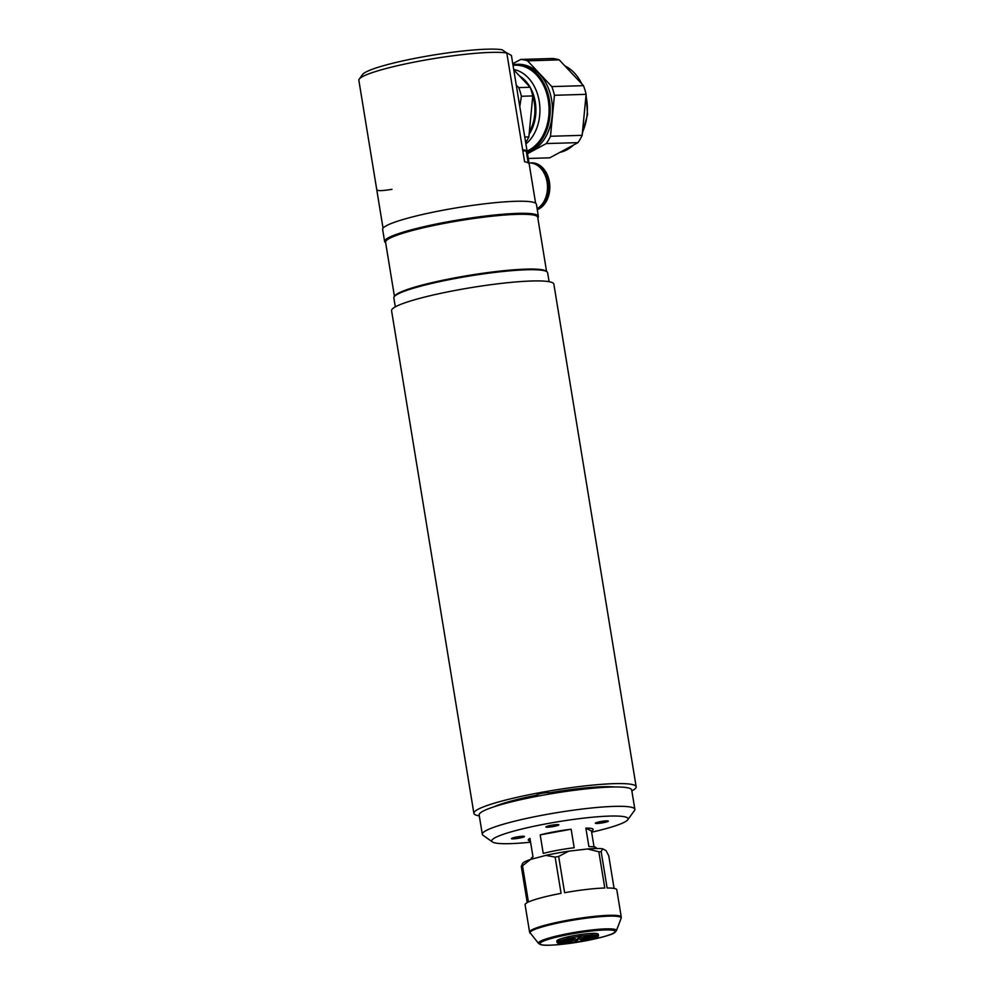 <?xml version="1.0" encoding="UTF-8"?>
<svg xmlns="http://www.w3.org/2000/svg" width="995" height="995" viewBox="0 0 995 995"><rect width="100%" height="100%" fill="white"/><g stroke="black" fill="none" stroke-linecap="round" stroke-linejoin="round"><path stroke-width="1.49" d="M631.85 790.901A82.224 9.9 170.7 0 0 636.166 786.771L553.854 284.11A82.224 9.9 170.7 0 0 552.586 282.742A82.224 9.9 170.7 0 0 464.702 288.712A82.224 9.9 170.7 0 0 391.57 310.689L473.881 813.35A82.224 9.9 170.7 0 0 475.15 814.718A82.224 9.9 170.7 0 0 479.291 815.888M636.166 786.771A82.224 9.9 170.7 0 0 634.909 785.403A82.224 9.9 170.7 0 0 547.014 791.373A82.224 9.9 170.7 0 0 473.881 813.35M614.823 786.983A66.802 8.047 170.7 0 0 549.252 792.878A6.169 0.746 170.7 0 0 542.101 793.264A6.169 0.746 170.7 0 0 537.549 795.017A66.802 8.047 170.7 0 0 494.179 806.734M549.091 281.684L547.623 272.729A77.908 9.378 170.7 0 0 546.864 271.697A77.908 9.378 170.7 0 0 546.417 271.424A77.908 9.378 170.7 0 0 467.812 276.299A77.908 9.378 170.7 0 0 394.231 296.697A77.908 9.378 170.7 0 0 393.846 297.903L395.313 306.87M546.864 271.697L545.932 271.038A77.088 9.278 170.7 0 0 545.484 270.764A77.088 9.278 170.7 0 0 467.712 275.59A77.088 9.278 170.7 0 0 394.903 295.764L394.231 296.697M546.578 271.498L537.71 217.283A77.088 9.278 170.7 0 0 536.516 215.99A77.088 9.278 170.7 0 0 454.13 221.586A77.088 9.278 170.7 0 0 385.562 242.195L394.443 296.41M537.797 217.83L537.996 217.557A77.908 9.378 170.7 0 0 538.382 216.338A77.908 9.378 170.7 0 0 537.188 215.044A77.908 9.378 170.7 0 0 453.919 220.703A77.908 9.378 170.7 0 0 384.617 241.524A77.908 9.378 170.7 0 0 385.363 242.544L385.65 242.755M538.382 216.338L536.404 204.261A77.908 9.378 170.7 0 0 535.21 202.955A77.908 9.378 170.7 0 0 451.929 208.614A77.908 9.378 170.7 0 0 382.64 229.435L384.617 241.524M535.608 203.191L529.203 164.075A77.287 9.303 -9.3 0 0 524.614 161.787L506.803 53.033A77.287 9.303 170.7 0 0 421.619 60.72A77.287 9.303 170.7 0 0 359.22 79.102A77.287 9.303 170.7 0 0 358.834 80.197L376.632 188.938A77.287 9.303 -9.3 0 0 376.645 189.062L383.05 228.178M529.178 163.964L511.405 55.446L505.796 52.325M506.803 53.033L502.089 49.75A73.182 8.806 170.7 0 0 425.201 56.441A73.182 8.806 170.7 0 0 362.603 74.476L359.22 79.102M537.126 208.689A23.843 17.574 -91.7 0 0 547.349 184.137A23.843 17.574 -91.7 0 0 532.798 163.329A23.843 17.574 -91.7 0 0 529.203 162.931L529.004 162.944M537.288 209.659A23.843 17.574 -91.7 0 0 549.787 185.63A23.843 17.574 -91.7 0 0 535.123 163.255A23.843 17.574 -91.7 0 0 531.541 162.869L530.074 162.906A23.843 17.574 -91.7 0 0 529.638 162.931M537.201 209.099A23.843 17.574 -91.7 0 0 548.27 184.697A23.843 17.574 -91.7 0 0 533.668 163.304A23.843 17.574 -91.7 0 0 530.074 162.906M527.35 152.782A44.812 33.022 -91.7 0 0 549.924 92.672A44.812 33.022 -91.7 0 0 518.084 64.314L515.858 64.376A44.812 33.022 88.3 0 1 547.698 92.734A44.812 33.022 88.3 0 1 527.238 152.098M527.064 151.091A43.991 32.425 -91.7 0 0 546.591 93.057A43.991 32.425 -91.7 0 0 513.034 65.396M527.499 153.703L546.317 143.566L577.983 142.633L549.775 157.819L528.27 158.466M577.983 142.633A49.75 36.666 -91.7 0 0 582.162 135.332L550.496 136.265L554.451 95.284L586.117 94.338L582.162 135.332M546.317 143.566A49.75 36.666 -91.7 0 0 550.496 136.265M586.117 94.338A49.75 36.666 -91.7 0 0 583.48 85.669L551.815 86.602L527.549 60.819L559.215 59.874L583.48 85.669M554.451 95.284A49.75 36.666 -91.7 0 0 551.815 86.602M559.215 59.874A49.75 36.666 -91.7 0 0 552.399 58.494L520.733 59.439L512.761 63.73M527.549 60.819A49.75 36.666 -91.7 0 0 520.733 59.439M512.91 64.65A44.812 33.022 88.3 0 1 515.858 64.376M532.785 96.005A35.335 26.044 88.3 0 1 529.328 131.788M529.091 134.3A36.703 27.052 -91.7 0 0 530.198 87.386M530.086 87.187A36.703 27.052 -91.7 0 0 519.527 75.968M513.706 69.488A40.26 29.676 88.3 0 1 539.228 101.341A40.26 29.676 88.3 0 1 525.907 143.964M513.756 69.837L530.148 87.249L518.743 87.585A49.75 36.666 88.3 0 1 521.38 96.266L532.785 95.93L528.842 136.912A49.75 36.666 88.3 0 1 525.683 142.658M530.148 87.249A49.75 36.666 88.3 0 1 532.785 95.93M528.842 136.912L524.763 137.036M519.788 106.602L521.38 96.266M518.743 87.585L516.293 85.259M391.98 189.286A12.338 1.48 -9.3 0 1 377.652 190.144M540.198 834.892L543.233 853.424A32.885 3.955 -9.3 0 1 574.177 847.74L571.142 829.221A32.885 3.955 170.7 0 0 540.198 834.892L571.142 829.221M531.392 859.22L531.28 858.536A32.885 3.955 -9.3 0 1 532.997 856.894L529.962 838.362A32.885 3.955 170.7 0 0 528.245 840.016A32.885 3.955 170.7 0 0 528.743 840.564A32.885 3.955 170.7 0 0 530.397 841.024M594.04 846.894L591.44 831.024A32.885 3.955 170.7 0 0 593.157 829.382A32.885 3.955 170.7 0 0 592.647 828.835A32.885 3.955 170.7 0 0 585.868 828.101L588.903 846.633A32.885 3.955 -9.3 0 1 595.682 847.354A32.885 3.955 -9.3 0 1 596.192 847.914L596.291 848.536M591.44 831.024L585.868 828.101M591.627 832.206A69.065 8.308 170.7 0 0 627.733 819.78A69.065 8.308 170.7 0 0 626.999 817.554A69.065 8.308 170.7 0 0 549.078 823.3A69.065 8.308 170.7 0 0 492.413 841.932A69.065 8.308 170.7 0 0 492.811 842.18A69.065 8.308 170.7 0 0 530.584 842.193M492.413 841.932L483.06 835.315A77.287 9.303 -9.3 0 1 482.314 834.295A77.287 9.303 -9.3 0 1 551.056 813.649A77.287 9.303 -9.3 0 1 633.678 808.027A77.287 9.303 -9.3 0 1 634.86 809.321A77.287 9.303 -9.3 0 1 634.487 810.527L627.733 819.78M634.86 809.321L631.701 789.98A77.287 9.303 170.7 0 0 630.507 788.699A77.287 9.303 170.7 0 0 547.897 794.308A77.287 9.303 170.7 0 0 479.142 814.967L482.314 834.295M545.969 827.069A6.579 0.796 170.7 0 0 553.009 826.596A6.579 0.796 170.7 0 0 558.854 824.83A6.579 0.796 170.7 0 0 558.755 824.731A6.579 0.796 170.7 0 0 551.727 825.203A6.579 0.796 170.7 0 0 545.869 826.957A6.579 0.796 170.7 0 0 545.969 827.069M595.458 823.338A6.579 0.796 170.7 0 0 602.485 822.865A6.579 0.796 170.7 0 0 608.331 821.099A6.579 0.796 170.7 0 0 608.231 820.999A6.579 0.796 170.7 0 0 601.204 821.472A6.579 0.796 170.7 0 0 595.346 823.226A6.579 0.796 170.7 0 0 595.458 823.338M511.579 838.735A6.579 0.796 170.7 0 0 518.606 838.25A6.579 0.796 170.7 0 0 524.464 836.496A6.579 0.796 170.7 0 0 524.365 836.385A6.579 0.796 170.7 0 0 517.325 836.87A6.579 0.796 170.7 0 0 511.48 838.623A6.579 0.796 170.7 0 0 511.579 838.735M614.089 888.423L608.729 855.712L606.067 850.625L602.522 848.76A42.35 5.099 -9.3 0 0 587.523 848.984L598.853 851.77A46.454 5.597 -9.3 0 1 601.179 851.732L602.522 848.76M538.556 943.471A39.526 4.764 -9.3 0 1 570.508 933.136A39.526 4.764 -9.3 0 1 616.39 930.723L614.972 932.377C612.995 934.429 602.746 937.34 584.239 941.083L558.705 944.653C544.476 945.735 543.083 945.15 540.434 944.591L538.556 943.471L529.576 932.091A46.454 5.597 -9.3 0 1 567.299 920.325A46.454 5.597 -9.3 0 1 621.266 917.079L616.8 889.791A46.454 5.597 170.7 0 0 607.112 887.988L601.179 851.732M529.576 932.091L525.099 904.803A46.454 5.597 170.7 0 1 527.226 902.639L521.293 866.396A46.454 5.597 -9.3 0 1 522.512 865.774L528.444 902.03A46.454 5.597 170.7 0 1 561.068 893.361L555.135 857.105A46.454 5.597 -9.3 0 1 556.901 856.782A46.454 5.597 -9.3 0 1 558.668 856.459L564.613 892.714A46.454 5.597 170.7 0 1 604.786 888.013L598.853 851.77M596.08 937.439A20.97 2.525 -9.3 0 1 588.294 939.703L581.378 939.218A6.169 0.746 -9.3 0 1 579.948 939.554L586.863 940.026A20.97 2.525 -9.3 0 1 575.806 942.054L577.796 939.939A6.169 0.746 -9.3 0 1 576.192 940.175L574.202 942.29A20.97 2.525 -9.3 0 1 564.078 943.31L574.214 940.375A6.169 0.746 -9.3 0 1 573.045 940.424L562.909 943.372A20.97 2.525 -9.3 0 1 557.598 942.999L572.013 940.35A6.169 0.746 -9.3 0 1 571.727 940.2L557.312 942.85A20.97 2.525 -9.3 0 1 557.113 942.576L556.852 940.959A20.97 2.525 -9.3 0 1 573.879 935.648A20.97 2.525 -9.3 0 1 598.244 934.193L598.505 935.797A20.97 2.525 -9.3 0 1 596.776 937.153L583.592 938.484A6.169 0.746 -9.3 0 1 582.883 938.782L596.042 937.228M522.649 863.424L521.293 866.396M522.425 863.685L522.773 863.2A42.35 5.099 -9.3 0 1 530.509 859.456L545.82 855.389L555.135 857.105M522.512 865.774L530.509 859.456M545.82 855.389A42.35 5.099 -9.3 0 1 568.68 851.185L587.523 848.984M558.668 856.459L568.68 851.185M579.811 938.82L575.782 939.516L579.811 938.82M583.854 937.974L598.306 935.524L598.045 933.919M575.595 940.797L575.806 942.054M558.581 939.616L558.842 941.22L572.025 939.889A6.169 0.746 -9.3 0 1 572.734 939.591L559.551 940.934L559.277 939.317M557.113 942.576A20.97 2.525 -9.3 0 1 558.842 941.22M597.759 933.77L598.02 935.375L583.605 938.024A6.169 0.746 -9.3 0 1 583.891 938.173M582.523 937.676L592.709 935.014L592.448 933.397M592.709 935.014A20.97 2.525 -9.3 0 1 598.02 935.375M591.279 933.447L591.54 935.064L581.403 937.999A6.169 0.746 -9.3 0 1 582.572 937.949M579.227 936.942L579.438 938.198L581.416 936.084L581.155 934.479M581.416 936.084A20.97 2.525 -9.3 0 1 591.54 935.064M579.55 934.703L579.811 936.32L577.821 938.434A6.169 0.746 -9.3 0 1 579.438 938.198M574.177 938.72L574.239 939.156A6.169 0.746 -9.3 0 1 575.67 938.832L568.754 938.347L568.493 936.743M568.754 938.347A20.97 2.525 -9.3 0 1 579.811 936.32M567.063 937.066L567.324 938.671L574.239 939.156M559.551 940.934A20.97 2.525 -9.3 0 1 567.324 938.671M559.936 152.347A44.812 33.022 -91.7 0 0 573.456 145.071M582.461 132.248A44.812 33.022 -91.7 0 0 585.968 95.943M581.814 83.891A44.812 33.022 -91.7 0 0 564.849 65.869M528.183 162.881L526.305 151.389A12.338 1.48 170.7 0 0 522.835 150.929M526.305 151.389L525.459 150.257L522.661 149.859A11.02 1.331 -9.3 0 1 524.129 150.917M530.099 933.235A46.243 5.56 -9.3 0 1 567.473 921.146A46.243 5.56 -9.3 0 1 621.129 918.323L621.266 917.079M570.894 934.081A38.108 4.589 -9.3 0 1 614.562 930.785A38.108 4.589 -9.3 0 1 584.202 941.071A38.108 4.589 -9.3 0 1 540.521 944.367A38.108 4.589 -9.3 0 1 570.894 934.081M559.899 152.372L574.053 144.748M582.373 133.218L587.523 114.587L586.092 94.662M564.7 65.707L582.61 84.737M521.442 798.463L521.604 799.482M586.353 787.841L586.515 788.848M616.39 930.723L621.129 918.323"/></g></svg>
